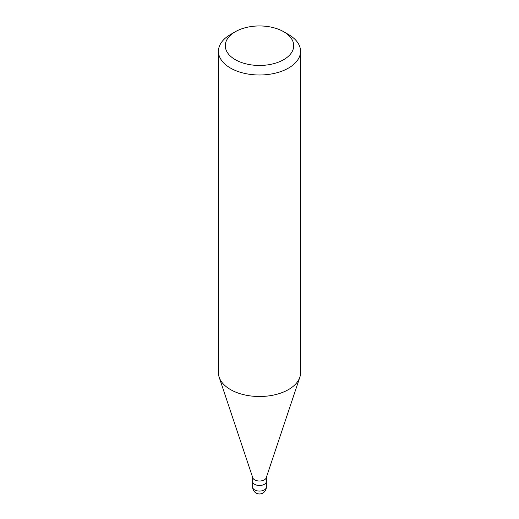 <?xml version="1.0" encoding="UTF-8"?>
<svg xmlns="http://www.w3.org/2000/svg" width="519" height="519" viewBox="0 0 519 519"><rect width="100%" height="100%" fill="white"/><g stroke="black" fill="none" stroke-linecap="round" stroke-linejoin="round"><path stroke-width="0.78" d="M264.34 484.331A6.844 3.951 180 0 1 256.879 485.187A6.844 3.951 180 0 1 252.656 481.535A6.844 3.951 0 0 0 256.879 485.187A6.844 3.951 0 0 0 264.34 484.331A6.844 3.951 0 0 0 266.344 481.535A6.844 3.951 180 0 1 264.34 484.331M299.813 377.294L266.221 477.817A6.844 3.951 180 0 1 264.34 479.861A6.844 3.951 180 0 1 257.495 480.841A6.844 3.951 180 0 1 252.779 477.817L219.187 377.294A41.059 23.705 0 0 0 247.466 395.465A41.059 23.705 0 0 0 288.532 389.561A41.059 23.705 0 0 0 299.813 377.294A41.059 23.705 0 0 0 300.559 372.798L300.559 51.29A41.059 23.705 180 0 1 288.532 68.054A41.059 23.705 180 0 1 243.787 73.192A41.059 23.705 180 0 1 218.441 51.29A41.059 23.705 180 0 1 230.468 34.533L235.308 31.737A34.215 19.754 180 0 1 283.698 31.737A34.215 19.754 180 0 1 283.692 59.672A34.215 19.754 180 0 1 235.308 59.672A34.215 19.754 180 0 1 235.302 31.737A34.215 19.754 180 0 1 235.308 31.737L230.468 34.533M218.441 51.29L218.441 372.798A41.059 23.705 0 0 0 219.187 377.294M283.698 31.737L288.532 34.533A41.059 23.705 180 0 1 300.559 51.29M252.656 477.441L252.656 487.12A6.844 3.951 0 0 0 256.879 490.773A6.844 3.951 0 0 0 264.34 489.917A6.844 3.951 0 0 0 266.344 487.12L266.344 477.441M252.656 487.12A6.844 6.844 0 0 0 262.919 493.05A6.844 6.844 0 0 0 266.344 487.12"/></g></svg>
